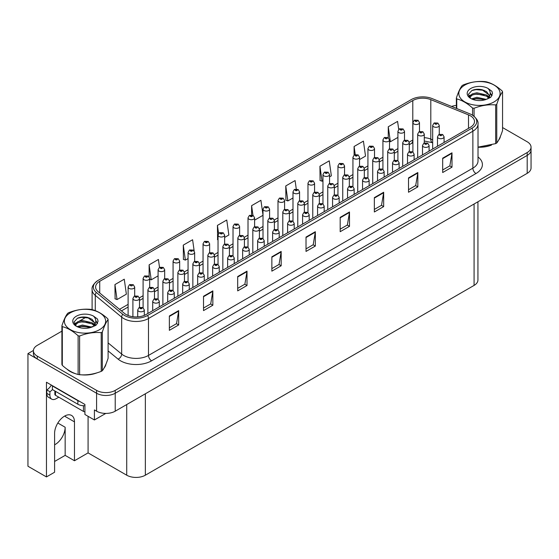 <?xml version="1.0" encoding="UTF-8"?>
<svg xmlns="http://www.w3.org/2000/svg" width="559" height="559" viewBox="0 0 559 559"><rect width="100%" height="100%" fill="white"/><g stroke="black" fill="none" stroke-linecap="round" stroke-linejoin="round"><path stroke-width="0.84" d="M477.938 201.771L477.938 280.031A13.178 7.609 180 0 1 474.081 285.411L145.354 475.199A13.178 7.609 180 0 1 126.718 475.199L88.077 452.895L74.473 460.749L74.473 421.87A14.059 8.112 120 0 0 71.566 415.442A14.059 8.112 120 0 0 64.537 416.134A14.059 8.112 120 0 0 54.6 433.351L54.6 472.222L46.46 476.925L27.95 466.234L27.95 353.623L96.588 393.25A13.178 7.609 0 0 0 115.224 393.25L527.193 155.409A13.178 7.609 0 0 0 531.05 150.029A13.178 7.609 0 0 1 527.193 155.409L115.224 393.25A13.178 7.609 0 0 1 96.588 393.25L37.264 359.004A13.178 7.609 0 0 1 33.407 353.623L33.407 350.752A13.178 7.609 0 0 0 37.264 356.132L96.588 390.385A13.178 7.609 0 0 0 115.224 390.385L527.193 152.537A13.178 7.609 0 0 0 531.05 147.157A13.178 7.609 0 0 0 527.193 141.776L502.555 127.557M54.6 444.803A14.059 8.112 120 0 0 55.222 444.468A14.059 8.112 120 0 0 65.158 427.251L57.829 423.016M46.46 476.925L46.46 382.244L84.912 404.443L84.912 414.485L94.415 419.97L94.415 409.929L96.588 411.186A13.178 7.609 0 0 0 115.224 411.186L527.193 173.339A13.178 7.609 0 0 0 531.05 167.959L531.05 147.157M105.777 413.415L94.415 419.97M33.414 350.465L27.95 353.623M88.077 452.895L88.077 416.315M54.6 461.468L65.158 455.368L74.473 460.749M74.473 421.87L65.284 416.567A14.059 8.112 120 0 0 65.256 415.749M65.158 455.368L65.158 427.251M66.968 369.122A21.081 12.172 0 0 0 70.099 371.428A21.081 12.172 0 0 0 75.724 373.754M470.385 115.797A14.059 8.112 180 0 1 474.5 121.534A14.059 8.112 180 0 1 470.385 127.27L146.004 314.549A14.059 8.112 180 0 1 124.552 313.466L98.153 291.7A14.059 8.112 180 0 1 95.61 287.046A14.059 8.112 180 0 1 99.726 281.303L412.801 100.55A14.059 8.112 180 0 1 430.8 99.642L468.505 114.888A14.059 8.112 180 0 1 470.385 115.797M471.978 114.874A16.316 9.419 0 0 0 469.805 113.819L432.1 98.573A16.316 9.419 0 0 0 411.207 99.628L98.132 280.38A16.316 9.419 0 0 0 97.902 280.513A16.316 9.419 0 0 0 96.302 292.448L122.7 314.214A16.316 9.419 0 0 0 147.604 315.472L471.978 128.193A16.316 9.419 0 0 0 472.208 115.007A16.316 9.419 0 0 0 471.978 114.874M169.363 315.982L169.363 330.334L178.677 324.954L178.677 310.608L169.363 315.982M169.363 327.784L176.539 323.64L178.642 311.083A3.515 2.026 -120 0 0 178.677 310.608M176.476 323.682L178.677 324.954M203.525 296.263L203.525 310.608L212.846 305.228L212.846 290.883L203.525 296.263M203.525 308.058L210.701 303.914L212.804 291.358A3.515 2.026 -120 0 0 212.846 290.883M210.638 303.956L212.846 305.228M237.694 276.537L237.694 290.883L247.008 285.502L247.008 271.157L237.694 276.537M237.694 288.339L244.87 284.196L246.973 271.632A3.515 2.026 -120 0 0 247.008 271.157M244.807 284.231L247.008 285.502M271.856 256.812L271.856 271.157L281.17 265.777L281.17 251.431L271.856 256.812M271.856 268.613L279.032 264.47L281.135 251.906A3.515 2.026 -120 0 0 281.17 251.431M278.969 264.505L281.17 265.777M442.679 158.183L442.679 172.535L452 167.155L452 152.81L442.679 158.183M442.679 169.985L449.855 165.841L451.958 153.285A3.515 2.026 -120 0 0 452 152.81M449.792 165.876L452 167.155M408.517 177.909L408.517 192.254L417.832 186.881L417.832 172.528L408.517 177.909M408.517 189.711L415.693 185.567L417.797 173.01A3.515 2.026 -120 0 0 417.832 172.528M415.63 185.602L417.832 186.881M374.348 197.634L374.348 211.98L383.67 206.599L383.67 192.254L374.348 197.634M374.348 209.436L381.524 205.293L383.628 192.736A3.515 2.026 -120 0 0 383.67 192.254M381.462 205.328L383.67 206.599M340.186 217.36L340.186 231.706L349.501 226.325L349.501 211.98L340.186 217.36M340.186 229.162L347.363 225.018L349.466 212.455A3.515 2.026 -120 0 0 349.501 211.98M347.3 225.053L349.501 226.325M306.018 237.086L306.018 251.431L315.339 246.051L315.339 231.706L306.018 237.086M306.018 248.888L313.194 244.744L315.297 232.181A3.515 2.026 -120 0 0 315.339 231.706M313.131 244.779L315.339 246.051M478.015 147.234A21.081 12.172 0 0 0 491.466 145.095M498.586 140.204A21.081 12.172 0 0 0 500.424 136.333M81.404 374.816A21.081 12.172 0 0 0 97.021 372.825M104.142 367.934A21.081 12.172 0 0 0 105.979 364.07M456.354 105.406A13.178 7.609 0 0 0 451.581 106.455M86.135 317.163L79.441 321.027M61.902 331.152L37.264 345.378A13.178 7.609 0 0 0 33.407 350.752M194.162 250.921L192.596 239.741L183.275 245.121L183.429 259.376M164.674 278.641L164.674 269.738A3.291 1.901 180 0 1 162.641 271.499A3.291 1.901 180 0 1 159.049 271.087A3.291 1.901 180 0 1 158.085 269.738L159.399 267.454A2.194 1.321 57.8 0 1 160.566 267.516A1.097 0.636 0 0 0 160.601 268.397A1.097 0.636 0 0 0 162.152 268.397A1.097 0.636 0 0 0 162.152 267.495A1.097 0.636 0 0 0 160.636 267.481A2.194 1.209 -117.9 0 0 159.608 267.328A2.194 1.209 -117.9 0 0 159.511 267.391L158.428 259.467L149.113 264.847L149.113 276.768M114.944 284.566L117.048 299.561L126.369 294.181L124.266 279.193L114.944 284.566L115.098 298.827M296.277 189.026L295.089 180.564L285.768 185.944L285.922 200.206M329.551 176.868L331.354 175.826L329.251 160.838L319.937 166.219L320.083 180.48M359.528 159.567L365.523 156.101L363.42 141.113L354.099 146.493L354.099 155.06M398.707 129.402L397.582 121.394L388.267 126.767L388.267 137.689M224.627 237.449L228.862 235.004L226.758 220.015L217.437 225.396L217.591 239.65M263.01 215.138L260.92 200.29L251.606 205.67L251.606 214.998M254.604 220.141L263.01 215.292M251.606 205.67L252.961 215.348M285.768 185.944L287.871 200.933L292.986 197.984M287.871 200.933L285.768 200.15M319.937 166.219L322.04 181.207L322.962 180.676M322.04 181.207L319.937 180.424M354.099 146.493L355.231 154.536M388.267 126.767L390.371 141.755L397.91 137.402M390.371 141.755L389.504 141.434M218.038 239.818L217.437 239.594M217.437 225.396L218.583 233.536M183.275 245.121L185.378 260.11L188.062 258.558M194.651 254.757L194.651 254.394M185.378 260.11L183.275 259.32M149.113 264.847L151.216 279.835L158.085 275.866M151.216 279.835L149.686 279.262M117.048 299.561L114.944 298.772M419.488 131.526L419.488 122.624A3.291 1.901 180 0 1 417.454 124.384A3.291 1.901 180 0 1 413.863 123.972A3.291 1.901 180 0 1 412.898 122.624L414.212 120.339A2.194 1.321 57.8 0 1 415.379 120.402A1.097 0.636 0 0 0 415.414 121.282A1.097 0.636 0 0 0 416.965 121.282A1.097 0.636 0 0 0 416.965 120.381A1.097 0.636 0 0 0 415.449 120.367L415.896 120.646M415.449 120.367A2.194 1.209 -117.9 0 0 414.422 120.213A2.194 1.209 -117.9 0 0 414.324 120.276M415.868 121.003L415.379 120.402M415.882 121.01L415.868 120.66M439.269 134.3L439.269 125.405A3.291 1.901 180 0 1 437.236 127.159A3.291 1.901 180 0 1 433.644 126.746A3.291 1.901 180 0 1 432.68 125.405L433.994 123.12A2.194 1.321 57.8 0 1 435.168 123.183A1.097 0.636 0 0 0 435.202 124.056A1.097 0.636 0 0 0 436.754 124.056A1.097 0.636 0 0 0 436.754 123.162A1.097 0.636 0 0 0 435.23 123.141L435.678 123.427M435.23 123.141A2.194 1.209 -117.9 0 0 434.203 122.994A2.194 1.209 -117.9 0 0 434.112 123.057M435.65 123.784L435.168 123.183M435.664 123.791L435.65 123.441M444.084 142.454L444.084 136.829A3.291 1.901 180 0 1 442.05 138.583A3.291 1.901 180 0 1 438.459 138.171A3.291 1.901 180 0 1 437.494 136.829L438.808 134.537A2.194 1.321 57.8 0 1 439.982 134.607A1.097 0.636 0 0 0 440.01 135.481A1.097 0.636 0 0 0 441.568 135.481A1.097 0.636 0 0 0 441.568 134.586A1.097 0.636 0 0 0 440.045 134.565L440.492 134.845M440.045 134.565A2.194 1.209 -117.9 0 0 439.018 134.419A2.194 1.209 -117.9 0 0 438.927 134.481M440.464 135.201L439.982 134.607M440.478 135.215L440.464 134.859M404.499 140.176L404.499 131.281A3.291 1.901 180 0 1 402.466 133.035A3.291 1.901 180 0 1 398.874 132.623A3.291 1.901 180 0 1 397.91 131.281L399.224 128.989A2.194 1.321 57.8 0 1 400.391 129.059A1.097 0.636 0 0 0 400.426 129.933A1.097 0.636 0 0 0 401.977 129.933A1.097 0.636 0 0 0 401.977 129.038A1.097 0.636 0 0 0 400.461 129.017L401.641 129.485L400.894 129.667L400.391 129.059M400.908 129.674L400.908 129.297M400.461 129.017A2.194 1.209 -117.9 0 0 399.433 128.87A2.194 1.209 -117.9 0 0 399.336 128.933M389.504 148.827L389.504 139.932A3.291 1.901 180 0 1 387.471 141.693A3.291 1.901 180 0 1 383.886 141.28A3.291 1.901 180 0 1 382.922 139.932L384.236 137.647A2.194 1.321 57.8 0 1 385.403 137.71A1.097 0.636 0 0 0 385.437 138.59A1.097 0.636 0 0 0 386.989 138.59A1.097 0.636 0 0 0 386.989 137.689A1.097 0.636 0 0 0 385.472 137.675L385.92 137.954M385.472 137.675A2.194 1.209 -117.9 0 0 384.445 137.521A2.194 1.209 -117.9 0 0 384.347 137.584M385.892 138.311L385.403 137.71M385.906 138.318L385.892 137.968M374.516 157.484L374.516 148.589A3.291 1.901 180 0 1 372.483 150.343A3.291 1.901 180 0 1 368.891 149.931A3.291 1.901 180 0 1 367.927 148.589L369.24 146.297A2.194 1.321 57.8 0 1 370.414 146.367A1.097 0.636 0 0 0 370.449 147.241A1.097 0.636 0 0 0 372.001 147.241A1.097 0.636 0 0 0 372.001 146.346A1.097 0.636 0 0 0 370.484 146.325L371.665 146.793L370.91 146.975L370.414 146.367M370.924 146.982L370.924 146.605M370.484 146.325A2.194 1.209 -117.9 0 0 369.457 146.178A2.194 1.209 -117.9 0 0 369.359 146.241M359.528 166.135L359.528 157.24A3.291 1.901 180 0 1 357.494 158.994A3.291 1.901 180 0 1 353.903 158.581A3.291 1.901 180 0 1 352.939 157.24L354.252 154.955A2.194 1.321 57.8 0 1 355.426 155.018A1.097 0.636 0 0 0 355.461 155.898A1.097 0.636 0 0 0 357.012 155.898A1.097 0.636 0 0 0 357.012 154.997A1.097 0.636 0 0 0 355.496 154.976L356.677 155.444L355.922 155.626L355.426 155.018M355.936 155.633L355.936 155.262M355.496 154.976A2.194 1.209 -117.9 0 0 354.469 154.829A2.194 1.209 -117.9 0 0 354.371 154.892M355.922 155.626L355.908 155.276M424.281 142.95L424.281 134.055A3.291 1.901 180 0 1 422.248 135.816A3.291 1.901 180 0 1 418.656 135.404A3.291 1.901 180 0 1 417.692 134.055L419.005 131.77A2.194 1.321 57.8 0 1 420.179 131.833A1.097 0.636 0 0 0 420.207 132.714A1.097 0.636 0 0 0 421.766 132.714A1.097 0.636 0 0 0 421.766 131.819A1.097 0.636 0 0 0 420.242 131.798L420.689 132.078M420.242 131.798A2.194 1.209 -117.9 0 0 419.215 131.651A2.194 1.209 -117.9 0 0 419.124 131.714M420.661 132.434L420.179 131.833M420.675 132.441L420.661 132.092M409.293 151.608L409.293 142.713A3.291 1.901 180 0 1 407.259 144.467A3.291 1.901 180 0 1 403.668 144.054A3.291 1.901 180 0 1 402.704 142.713L404.017 140.428A2.194 1.321 57.8 0 1 405.191 140.491A1.097 0.636 0 0 0 405.219 141.364A1.097 0.636 0 0 0 406.777 141.364A1.097 0.636 0 0 0 406.777 140.47A1.097 0.636 0 0 0 405.254 140.449L405.701 140.728M405.254 140.449A2.194 1.209 -117.9 0 0 404.227 140.302A2.194 1.209 -117.9 0 0 404.129 140.365M405.673 141.092L405.191 140.491M405.687 141.099L405.673 140.749M394.305 160.258L394.305 151.363A3.291 1.901 180 0 1 392.271 153.124A3.291 1.901 180 0 1 388.68 152.712A3.291 1.901 180 0 1 387.715 151.363L389.029 149.078A2.194 1.321 57.8 0 1 390.196 149.141A1.097 0.636 0 0 0 390.231 150.022A1.097 0.636 0 0 0 391.782 150.022A1.097 0.636 0 0 0 391.782 149.127A1.097 0.636 0 0 0 390.266 149.106L390.713 149.386M390.266 149.106A2.194 1.209 -117.9 0 0 389.239 148.96A2.194 1.209 -117.9 0 0 389.141 149.022M390.685 149.742L390.196 149.141M390.699 149.749L390.685 149.4M379.316 168.916L379.316 160.021A3.291 1.901 180 0 1 377.283 161.775A3.291 1.901 180 0 1 373.691 161.362A3.291 1.901 180 0 1 372.727 160.021L374.041 157.736A2.194 1.321 57.8 0 1 375.208 157.799A1.097 0.636 0 0 0 375.243 158.672A1.097 0.636 0 0 0 376.794 158.672A1.097 0.636 0 0 0 376.794 157.778A1.097 0.636 0 0 0 375.278 157.757L375.725 158.036M375.278 157.757A2.194 1.209 -117.9 0 0 374.25 157.61A2.194 1.209 -117.9 0 0 374.153 157.673M375.697 158.4L375.208 157.799M375.711 158.407L375.697 158.057M429.095 151.112L429.095 145.48A3.291 1.901 180 0 1 427.062 147.241A3.291 1.901 180 0 1 423.47 146.828A3.291 1.901 180 0 1 422.506 145.48L423.82 143.195A2.194 1.321 57.8 0 1 424.994 143.258A1.097 0.636 0 0 0 425.022 144.138A1.097 0.636 0 0 0 426.58 144.138A1.097 0.636 0 0 0 426.58 143.237A1.097 0.636 0 0 0 425.057 143.223L425.504 143.502M425.057 143.223A2.194 1.209 -117.9 0 0 424.029 143.069A2.194 1.209 -117.9 0 0 423.932 143.132M425.476 143.859L424.994 143.258M425.49 143.866L425.476 143.516M414.107 159.762L414.107 154.137A3.291 1.901 180 0 1 412.074 155.891A3.291 1.901 180 0 1 408.482 155.479A3.291 1.901 180 0 1 407.518 154.137L408.832 151.845A2.194 1.321 57.8 0 1 409.999 151.915A1.097 0.636 0 0 0 410.033 152.789A1.097 0.636 0 0 0 411.585 152.789A1.097 0.636 0 0 0 411.585 151.894A1.097 0.636 0 0 0 410.068 151.873L410.516 152.153M410.068 151.873A2.194 1.209 -117.9 0 0 409.041 151.727A2.194 1.209 -117.9 0 0 408.943 151.789M410.488 152.509L409.999 151.915M410.502 152.523L410.488 152.167M399.119 168.42L399.119 162.788A3.291 1.901 180 0 1 397.086 164.542A3.291 1.901 180 0 1 393.494 164.129A3.291 1.901 180 0 1 392.53 162.788L393.843 160.503A2.194 1.321 57.8 0 1 395.01 160.566A1.097 0.636 0 0 0 395.045 161.446A1.097 0.636 0 0 0 396.597 161.446A1.097 0.636 0 0 0 396.597 160.545A1.097 0.636 0 0 0 395.08 160.524L395.527 160.81M395.08 160.524A2.194 1.209 -117.9 0 0 394.053 160.377A2.194 1.209 -117.9 0 0 393.955 160.44M395.499 161.167L395.01 160.566M395.513 161.174L395.499 160.824M384.131 177.07L384.131 171.438A3.291 1.901 180 0 1 382.097 173.199A3.291 1.901 180 0 1 378.506 172.787A3.291 1.901 180 0 1 377.542 171.438L378.855 169.153A2.194 1.321 57.8 0 1 380.022 169.223A1.097 0.636 0 0 0 380.057 170.097A1.097 0.636 0 0 0 381.608 170.097A1.097 0.636 0 0 0 381.608 169.202A1.097 0.636 0 0 0 380.092 169.181L380.539 169.461M380.092 169.181A2.194 1.209 -117.9 0 0 379.065 169.035A2.194 1.209 -117.9 0 0 378.967 169.097M380.511 169.817L380.022 169.223M380.525 169.831L380.511 169.475M499.697 138.003A20.865 12.046 180 0 1 499.473 138.478M489.377 145.689A20.865 12.046 180 0 1 478.742 147.129M464.857 85.059A20.641 11.921 -0 0 0 464.857 101.92A20.641 11.921 -0 0 0 494.051 101.92A20.641 11.921 -0 0 0 494.051 85.059A20.641 11.921 -0 0 0 464.857 85.059M478.015 147.136L495.665 143.635A23.716 13.696 -0 0 0 496.224 143.321A23.716 13.696 -0 0 0 496.762 142.999C498.684 140.595 500.612 136.445 502.555 130.533L502.555 91.83A23.716 13.696 -0 0 0 502.15 90.963C496.867 86.177 491.599 83.13 486.337 81.831A23.716 13.696 -0 0 0 484.835 81.6C477.61 80.985 470.412 82.096 463.236 84.94A23.716 13.696 -0 0 0 462.684 85.254A23.716 13.696 -0 0 0 462.139 85.576C460.204 88.015 458.275 92.172 456.354 98.049A23.716 13.696 -0 0 0 456.759 98.915L456.759 108.544M472.565 115.231L472.565 108.041C467.282 103.254 462.014 100.215 456.759 98.915M472.565 108.041A23.716 13.696 -0 0 0 474.067 108.271L474.067 116.321M495.665 143.635L495.665 104.931C488.496 104.302 481.299 105.42 474.067 108.271M495.665 104.931A23.716 13.696 -0 0 0 496.224 104.624A23.716 13.696 -0 0 0 496.762 104.295L496.762 142.999M486.288 99.39L476.855 97.308L471.503 98.887M484.967 99.816L476.855 98.447L472.704 99.404M488.866 97.399L486.554 95.009L476.855 92.752L472.355 93.87L469.756 96.092L469.413 97.294M488.496 97.965L486.554 96.148L476.855 93.891L472.355 95.009L469.616 97.518M487.609 98.95L489.153 96.812L489.495 95.309L481.963 89.699C478.211 88.93 474.864 89.195 471.936 90.495L468.4 94.345L470.776 98.475A12.27 7.085 -0 0 0 486.113 99.439L490.9 97.119L492.514 93.486L491.962 91.32L487.944 88.371A12.27 7.085 -0 0 0 470.776 88.476A12.27 7.085 -0 0 0 470.776 98.496M488.964 98.356L489.495 96.211M489.46 95.757L486.554 91.592L482.228 89.747M487.944 88.371C490.495 90.97 490.9 93.779 489.153 96.805M456.354 108.383L456.354 98.049M502.555 91.83C500.633 94.233 498.705 98.391 496.762 104.295M484.066 99.439L476.072 98.754L472.893 99.334M489.908 97.818L489.349 97.371M489.013 97.126L488.44 96.749M484.066 94.883L476.072 94.198L472.893 94.778M469.819 95.98L468.875 96.56M491.906 95.764L490.222 93.549M484.101 90.334L476.072 89.643L471.796 90.558M492.514 93.598L491.962 91.32M490.278 97.58L489.453 96.875M489.202 96.693L487.238 95.519M470.587 95.023L468.666 96.141M492.046 95.491L490.222 92.976M58.793 397.183L56.124 398.721A8.783 5.073 -60 0 1 51.728 399.161A8.783 5.073 -60 0 1 49.912 395.136L49.912 391.691L46.802 389.902A8.783 5.073 120 0 0 51.316 385.046M52.462 389.581A8.783 5.073 -60 0 1 49.912 391.691M51.728 399.161L48.619 397.365A8.783 5.073 -60 0 1 46.802 393.34L46.802 389.902M79.846 401.523A8.783 5.073 180 0 1 77.862 400.656L52.392 385.955A8.783 5.073 0 0 0 52.658 385.822M77.862 400.656L77.862 404.248A8.783 5.073 0 0 0 84.912 405.708M52.392 385.955L52.392 389.539L77.862 404.248M105.253 365.733A20.865 12.046 180 0 1 105.022 366.215M94.925 373.419A20.865 12.046 180 0 1 84.29 374.858M73.124 372.727A20.865 12.046 180 0 1 70.252 371.344A20.865 12.046 180 0 1 68.359 370.086M54.859 390.965L54.859 394.381A2.194 1.265 0 0 0 55.502 395.283L83.452 411.417A2.194 1.265 0 0 0 84.912 411.787M70.406 312.795A20.641 11.921 -0 0 0 70.406 329.649A20.641 11.921 -0 0 0 99.6 329.649A20.641 11.921 -0 0 0 99.6 312.795A20.641 11.921 -0 0 0 70.406 312.795M68.233 312.984A23.716 13.696 -0 0 0 67.695 313.313C65.752 315.744 63.824 319.902 61.902 325.778A23.716 13.696 -0 0 0 62.308 326.645L62.308 365.348C67.562 370.121 72.838 373.16 78.12 374.474A23.716 13.696 -0 0 0 79.623 374.712C86.792 375.334 93.989 374.223 101.221 371.372A23.716 13.696 -0 0 0 101.78 371.057A23.716 13.696 -0 0 0 102.318 370.736C104.24 368.332 106.168 364.175 108.104 358.263L108.104 319.559A23.716 13.696 -0 0 0 107.705 318.693C102.416 313.906 97.147 310.867 91.893 309.567A23.716 13.696 -0 0 0 90.39 309.337C83.158 308.715 75.961 309.833 68.792 312.677A23.716 13.696 -0 0 0 68.233 312.984M78.12 374.474L78.12 335.777C72.838 330.984 67.562 327.944 62.308 326.645M78.12 335.777A23.716 13.696 -0 0 0 79.623 336.008L79.623 374.712M101.221 371.372L101.221 332.668C94.052 332.039 86.848 333.15 79.623 336.008M101.221 332.668A23.716 13.696 -0 0 0 101.78 332.353A23.716 13.696 -0 0 0 102.318 332.032L102.318 370.736M61.902 325.778L61.902 364.482A23.716 13.696 -0 0 0 62.308 365.348M91.837 327.12L82.404 325.038L77.058 326.617M90.523 327.553L82.404 326.176L78.26 327.141M94.415 325.128L92.102 322.746L82.404 320.482L77.904 321.607L75.304 323.822L74.969 325.031M94.045 325.694L92.102 323.878L82.404 321.621L77.904 322.746L75.172 325.254M93.164 326.68L94.709 324.541L95.044 323.039L87.518 317.428C83.759 316.667 80.419 316.932 77.491 318.225L73.956 322.082L76.331 326.204M94.513 326.086L95.044 323.947M95.016 323.493L92.102 319.329L87.777 317.477M76.324 316.212A12.27 7.085 -0 0 0 76.324 326.232A12.27 7.085 -0 0 0 91.669 327.169L96.455 324.849L98.063 321.222L97.518 319.056L93.493 316.101A12.27 7.085 -0 0 0 76.324 316.212M93.493 316.101C96.05 318.7 96.455 321.516 94.709 324.541M108.104 319.559C106.182 321.963 104.253 326.121 102.318 332.032M89.622 327.169L81.628 326.484L78.442 327.064M95.463 325.555L94.904 325.1M94.562 324.856L93.989 324.486M89.622 322.613L81.628 321.928L78.442 322.508M75.367 323.71L74.431 324.29M97.462 323.493L95.778 321.278M89.657 318.071L81.628 317.372L77.345 318.295M98.063 321.334L97.518 319.056M95.827 325.317L95.002 324.611M94.757 324.423L92.787 323.249M76.143 322.76L74.221 323.871M97.594 323.221L95.771 320.705M344.54 174.792L344.54 165.89A3.291 1.901 180 0 1 342.506 167.651A3.291 1.901 180 0 1 338.915 167.239A3.291 1.901 180 0 1 337.95 165.89L339.264 163.605A2.194 1.321 57.8 0 1 340.438 163.675A1.097 0.636 0 0 0 340.473 164.549A1.097 0.636 0 0 0 342.024 164.549A1.097 0.636 0 0 0 342.024 163.654A1.097 0.636 0 0 0 340.501 163.633L341.682 164.101L340.934 164.283L340.438 163.675M340.948 164.29L340.948 163.913M340.501 163.633A2.194 1.209 -117.9 0 0 339.474 163.487A2.194 1.209 -117.9 0 0 339.383 163.549M340.934 164.283L340.92 163.927M329.551 183.443L329.551 174.548A3.291 1.901 180 0 1 327.518 176.302A3.291 1.901 180 0 1 323.927 175.889A3.291 1.901 180 0 1 322.962 174.548L324.276 172.263A2.194 1.321 57.8 0 1 325.45 172.326A1.097 0.636 0 0 0 325.478 173.199A1.097 0.636 0 0 0 327.036 173.199A1.097 0.636 0 0 0 327.036 172.305A1.097 0.636 0 0 0 325.513 172.284L326.694 172.752L325.946 172.934L325.45 172.326M325.96 172.941L325.96 172.57M325.513 172.284A2.194 1.209 -117.9 0 0 324.486 172.137A2.194 1.209 -117.9 0 0 324.395 172.2M325.946 172.934L325.932 172.584M314.563 192.1L314.563 183.198A3.291 1.901 180 0 1 312.53 184.959A3.291 1.901 180 0 1 308.938 184.547A3.291 1.901 180 0 1 307.974 183.198L309.288 180.913A2.194 1.321 57.8 0 1 310.462 180.983A1.097 0.636 0 0 0 310.49 181.857A1.097 0.636 0 0 0 312.048 181.857A1.097 0.636 0 0 0 312.048 180.962A1.097 0.636 0 0 0 310.524 180.941L311.705 181.409L310.958 181.584L310.462 180.983M310.972 181.598L310.972 181.221M310.524 180.941A2.194 1.209 -117.9 0 0 309.497 180.795A2.194 1.209 -117.9 0 0 309.4 180.857M310.958 181.584L310.944 181.235M299.575 200.751L299.575 191.856A3.291 1.901 180 0 1 297.542 193.61A3.291 1.901 180 0 1 293.95 193.197A3.291 1.901 180 0 1 292.986 191.856L294.3 189.571A2.194 1.321 57.8 0 1 295.466 189.634A1.097 0.636 0 0 0 295.501 190.507A1.097 0.636 0 0 0 297.053 190.507A1.097 0.636 0 0 0 297.053 189.613A1.097 0.636 0 0 0 295.536 189.592L296.717 190.06L295.97 190.242L295.466 189.634M295.984 190.249L295.984 189.878M295.536 189.592A2.194 1.209 -117.9 0 0 294.509 189.445A2.194 1.209 -117.9 0 0 294.411 189.508M295.97 190.242L295.956 189.892M284.587 209.408L284.587 200.506A3.291 1.901 180 0 1 282.554 202.267A3.291 1.901 180 0 1 278.962 201.855A3.291 1.901 180 0 1 277.998 200.506L279.311 198.221A2.194 1.321 57.8 0 1 280.478 198.284A1.097 0.636 0 0 0 280.513 199.165A1.097 0.636 0 0 0 282.064 199.165A1.097 0.636 0 0 0 282.064 198.27A1.097 0.636 0 0 0 280.548 198.249L281.729 198.718L280.981 198.892L280.478 198.284M280.995 198.906L280.995 198.529M280.548 198.249A2.194 1.209 -117.9 0 0 279.521 198.103A2.194 1.209 -117.9 0 0 279.423 198.166M280.981 198.892L280.967 198.543M269.592 218.059L269.592 209.164A3.291 1.901 180 0 1 267.558 210.918A3.291 1.901 180 0 1 263.974 210.505A3.291 1.901 180 0 1 263.01 209.164L264.323 206.879A2.194 1.321 57.8 0 1 265.49 206.942A1.097 0.636 0 0 0 265.525 207.815A1.097 0.636 0 0 0 267.076 207.815A1.097 0.636 0 0 0 267.076 206.921A1.097 0.636 0 0 0 265.56 206.9L266.741 207.368L265.993 207.55L265.49 206.942M266.007 207.557L266.007 207.179M265.56 206.9A2.194 1.209 -117.9 0 0 264.533 206.753A2.194 1.209 -117.9 0 0 264.435 206.816M254.604 226.716L254.604 217.814A3.291 1.901 180 0 1 252.57 219.575A3.291 1.901 180 0 1 248.986 219.163A3.291 1.901 180 0 1 248.014 217.814L249.335 215.529A2.194 1.321 57.8 0 1 250.502 215.592A1.097 0.636 0 0 0 250.537 216.473A1.097 0.636 0 0 0 252.088 216.473A1.097 0.636 0 0 0 252.088 215.578A1.097 0.636 0 0 0 250.572 215.557L251.753 216.026L250.998 216.2L250.502 215.592M251.012 216.207L251.012 215.837M250.572 215.557A2.194 1.209 -117.9 0 0 249.545 215.411A2.194 1.209 -117.9 0 0 249.447 215.474M250.998 216.2L250.991 215.851M239.615 235.367L239.615 226.472A3.291 1.901 180 0 1 237.582 228.226A3.291 1.901 180 0 1 233.99 227.813A3.291 1.901 180 0 1 233.026 226.472L234.34 224.187A2.194 1.321 57.8 0 1 235.514 224.25A1.097 0.636 0 0 0 235.549 225.123A1.097 0.636 0 0 0 237.1 225.123A1.097 0.636 0 0 0 237.1 224.229A1.097 0.636 0 0 0 235.584 224.208L236.764 224.676L236.01 224.858L235.514 224.25M236.024 224.865L236.024 224.487M235.584 224.208A2.194 1.209 -117.9 0 0 234.556 224.061A2.194 1.209 -117.9 0 0 234.459 224.124M236.01 224.858L235.996 224.508M224.627 244.024L224.627 235.122A3.291 1.901 180 0 1 222.594 236.883A3.291 1.901 180 0 1 219.002 236.471A3.291 1.901 180 0 1 218.038 235.122L219.352 232.837A2.194 1.321 57.8 0 1 220.526 232.9A1.097 0.636 0 0 0 220.56 233.781A1.097 0.636 0 0 0 222.112 233.781A1.097 0.636 0 0 0 222.112 232.879A1.097 0.636 0 0 0 220.595 232.865L221.776 233.334L221.022 233.508L220.526 232.9M221.036 233.515L221.036 233.145M220.595 232.865A2.194 1.209 -117.9 0 0 219.568 232.719A2.194 1.209 -117.9 0 0 219.47 232.775M364.321 177.566L364.321 168.671A3.291 1.901 180 0 1 362.288 170.432A3.291 1.901 180 0 1 358.703 170.02A3.291 1.901 180 0 1 357.739 168.671L359.053 166.386A2.194 1.321 57.8 0 1 360.22 166.449A1.097 0.636 0 0 0 360.255 167.33A1.097 0.636 0 0 0 361.806 167.33A1.097 0.636 0 0 0 361.806 166.428A1.097 0.636 0 0 0 360.289 166.414L360.737 166.694M360.289 166.414A2.194 1.209 -117.9 0 0 359.262 166.268A2.194 1.209 -117.9 0 0 359.164 166.323M360.709 167.05L360.22 166.449M360.723 167.057L360.709 166.708M349.333 186.224L349.333 177.329A3.291 1.901 180 0 1 347.3 179.083A3.291 1.901 180 0 1 343.715 178.67A3.291 1.901 180 0 1 342.744 177.329L344.064 175.044A2.194 1.321 57.8 0 1 345.231 175.107A1.097 0.636 0 0 0 345.266 175.98A1.097 0.636 0 0 0 346.818 175.98A1.097 0.636 0 0 0 346.818 175.086A1.097 0.636 0 0 0 345.301 175.065L346.482 175.533L345.728 175.715L345.231 175.107M345.741 175.722L345.741 175.344M345.301 175.065A2.194 1.209 -117.9 0 0 344.274 174.918A2.194 1.209 -117.9 0 0 344.176 174.981M334.345 194.874L334.345 185.979A3.291 1.901 180 0 1 332.312 187.74A3.291 1.901 180 0 1 328.72 187.328A3.291 1.901 180 0 1 327.756 185.979L329.069 183.694A2.194 1.321 57.8 0 1 330.243 183.757A1.097 0.636 0 0 0 330.278 184.638A1.097 0.636 0 0 0 331.829 184.638A1.097 0.636 0 0 0 331.829 183.736A1.097 0.636 0 0 0 330.313 183.722L330.753 184.002M330.313 183.722A2.194 1.209 -117.9 0 0 329.286 183.569A2.194 1.209 -117.9 0 0 329.188 183.632M330.725 184.358L330.243 183.757M330.739 184.365L330.725 184.016M319.357 203.532L319.357 194.637A3.291 1.901 180 0 1 317.323 196.391A3.291 1.901 180 0 1 313.732 195.978A3.291 1.901 180 0 1 312.767 194.637L314.081 192.345A2.194 1.321 57.8 0 1 315.255 192.415A1.097 0.636 0 0 0 315.29 193.288A1.097 0.636 0 0 0 316.841 193.288A1.097 0.636 0 0 0 316.841 192.394A1.097 0.636 0 0 0 315.325 192.373L315.765 192.652M315.325 192.373A2.194 1.209 -117.9 0 0 314.298 192.226A2.194 1.209 -117.9 0 0 314.2 192.289M315.737 193.016L315.255 192.415M315.751 193.023L315.737 192.673M304.369 212.182L304.369 203.287A3.291 1.901 180 0 1 302.335 205.048A3.291 1.901 180 0 1 298.744 204.636A3.291 1.901 180 0 1 297.779 203.287L299.093 201.002A2.194 1.321 57.8 0 1 300.267 201.065A1.097 0.636 0 0 0 300.295 201.946A1.097 0.636 0 0 0 301.853 201.946A1.097 0.636 0 0 0 301.853 201.044A1.097 0.636 0 0 0 300.33 201.03L301.511 201.499L300.763 201.673L300.267 201.065M300.777 201.68L300.777 201.31M300.33 201.03A2.194 1.209 -117.9 0 0 299.303 200.877A2.194 1.209 -117.9 0 0 299.212 200.94M289.38 220.84L289.38 211.945A3.291 1.901 180 0 1 287.347 213.699A3.291 1.901 180 0 1 283.755 213.286A3.291 1.901 180 0 1 282.791 211.945L284.105 209.653A2.194 1.321 57.8 0 1 285.279 209.723A1.097 0.636 0 0 0 285.307 210.596A1.097 0.636 0 0 0 286.865 210.596A1.097 0.636 0 0 0 286.865 209.702A1.097 0.636 0 0 0 285.342 209.681L285.789 209.96M285.342 209.681A2.194 1.209 -117.9 0 0 284.314 209.534A2.194 1.209 -117.9 0 0 284.217 209.597M285.761 210.324L285.279 209.723M285.775 210.331L285.761 209.974M274.392 229.49L274.392 220.595A3.291 1.901 180 0 1 272.359 222.356A3.291 1.901 180 0 1 268.767 221.944A3.291 1.901 180 0 1 267.803 220.595L269.117 218.31A2.194 1.321 57.8 0 1 270.283 218.373A1.097 0.636 0 0 0 270.318 219.254A1.097 0.636 0 0 0 271.87 219.254A1.097 0.636 0 0 0 271.87 218.352A1.097 0.636 0 0 0 270.353 218.338L270.801 218.618M270.353 218.338A2.194 1.209 -117.9 0 0 269.326 218.185A2.194 1.209 -117.9 0 0 269.228 218.248M270.773 218.974L270.283 218.373M270.787 218.981L270.773 218.632M259.404 238.148L259.404 229.253A3.291 1.901 180 0 1 257.371 231.007A3.291 1.901 180 0 1 253.779 230.594A3.291 1.901 180 0 1 252.815 229.253L254.128 226.961A2.194 1.321 57.8 0 1 255.295 227.031A1.097 0.636 0 0 0 255.33 227.904A1.097 0.636 0 0 0 256.881 227.904A1.097 0.636 0 0 0 256.881 227.01A1.097 0.636 0 0 0 255.365 226.989L255.812 227.268M255.365 226.989A2.194 1.209 -117.9 0 0 254.338 226.842A2.194 1.209 -117.9 0 0 254.24 226.905M255.784 227.625L255.295 227.031M255.798 227.639L255.784 227.282M244.416 246.798L244.416 237.903A3.291 1.901 180 0 1 242.382 239.664A3.291 1.901 180 0 1 238.791 239.252A3.291 1.901 180 0 1 237.827 237.903L239.14 235.618A2.194 1.321 57.8 0 1 240.307 235.681A1.097 0.636 0 0 0 240.342 236.562A1.097 0.636 0 0 0 241.893 236.562A1.097 0.636 0 0 0 241.893 235.66A1.097 0.636 0 0 0 240.377 235.646L240.824 235.926M240.377 235.646A2.194 1.209 -117.9 0 0 239.35 235.493A2.194 1.209 -117.9 0 0 239.252 235.556M240.796 236.282L240.307 235.681M240.81 236.289L240.796 235.94M229.421 255.449L229.421 246.561A3.291 1.901 180 0 1 227.387 248.315A3.291 1.901 180 0 1 223.803 247.903A3.291 1.901 180 0 1 222.838 246.561L224.152 244.269A2.194 1.321 57.8 0 1 225.319 244.339A1.097 0.636 0 0 0 225.354 245.212A1.097 0.636 0 0 0 226.905 245.212A1.097 0.636 0 0 0 226.905 244.318A1.097 0.636 0 0 0 225.389 244.297L225.836 244.576M225.389 244.297A2.194 1.209 -117.9 0 0 224.362 244.15A2.194 1.209 -117.9 0 0 224.264 244.213M225.808 244.933L225.319 244.339M225.822 244.947L225.808 244.59M369.136 185.728L369.136 180.096A3.291 1.901 180 0 1 367.102 181.85A3.291 1.901 180 0 1 363.518 181.437A3.291 1.901 180 0 1 362.553 180.096L363.867 177.811A2.194 1.321 57.8 0 1 365.034 177.874A1.097 0.636 0 0 0 365.069 178.747A1.097 0.636 0 0 0 366.62 178.747A1.097 0.636 0 0 0 366.62 177.853A1.097 0.636 0 0 0 365.104 177.832L365.551 178.118M365.104 177.832A2.194 1.209 -117.9 0 0 364.077 177.685A2.194 1.209 -117.9 0 0 363.979 177.748M365.523 178.475L365.034 177.874M365.537 178.482L365.523 178.132M354.147 194.378L354.147 188.746A3.291 1.901 180 0 1 352.114 190.507A3.291 1.901 180 0 1 348.53 190.095A3.291 1.901 180 0 1 347.558 188.746L348.872 186.461A2.194 1.321 57.8 0 1 350.046 186.531A1.097 0.636 0 0 0 350.081 187.405A1.097 0.636 0 0 0 351.632 187.405A1.097 0.636 0 0 0 351.632 186.51A1.097 0.636 0 0 0 350.116 186.489L351.297 186.958L350.542 187.132L350.046 186.531M350.556 187.146L350.556 186.769M350.116 186.489A2.194 1.209 -117.9 0 0 349.089 186.343A2.194 1.209 -117.9 0 0 348.991 186.406M350.542 187.132L350.535 186.783M339.159 203.036L339.159 197.404A3.291 1.901 180 0 1 337.126 199.158A3.291 1.901 180 0 1 333.534 198.745A3.291 1.901 180 0 1 332.57 197.404L333.884 195.119A2.194 1.321 57.8 0 1 335.058 195.182A1.097 0.636 0 0 0 335.093 196.055A1.097 0.636 0 0 0 336.644 196.055A1.097 0.636 0 0 0 336.644 195.161A1.097 0.636 0 0 0 335.127 195.14L336.308 195.608L335.554 195.79L335.058 195.182M335.568 195.797L335.568 195.426M335.127 195.14A2.194 1.209 -117.9 0 0 334.1 194.993A2.194 1.209 -117.9 0 0 334.002 195.056M335.554 195.79L335.54 195.44M324.171 211.686L324.171 206.054A3.291 1.901 180 0 1 322.138 207.815A3.291 1.901 180 0 1 318.546 207.403A3.291 1.901 180 0 1 317.582 206.054L318.896 203.769A2.194 1.321 57.8 0 1 320.069 203.832A1.097 0.636 0 0 0 320.104 204.713A1.097 0.636 0 0 0 321.656 204.713A1.097 0.636 0 0 0 321.656 203.818A1.097 0.636 0 0 0 320.132 203.797L321.32 204.266L320.566 204.44L320.069 203.832M320.58 204.454L320.58 204.077M320.132 203.797A2.194 1.209 -117.9 0 0 319.105 203.651A2.194 1.209 -117.9 0 0 319.014 203.714M309.183 220.337L309.183 214.712A3.291 1.901 180 0 1 307.15 216.466A3.291 1.901 180 0 1 303.558 216.053A3.291 1.901 180 0 1 302.594 214.712L303.907 212.427A2.194 1.321 57.8 0 1 305.081 212.49A1.097 0.636 0 0 0 305.109 213.363A1.097 0.636 0 0 0 306.667 213.363A1.097 0.636 0 0 0 306.667 212.469A1.097 0.636 0 0 0 305.144 212.448L306.325 212.916L305.577 213.098L305.081 212.49M305.591 213.105L305.591 212.727M305.144 212.448A2.194 1.209 -117.9 0 0 304.117 212.301A2.194 1.209 -117.9 0 0 304.026 212.364M305.577 213.098L305.563 212.748M294.195 228.994L294.195 223.362A3.291 1.901 180 0 1 292.161 225.123A3.291 1.901 180 0 1 288.57 224.711A3.291 1.901 180 0 1 287.606 223.362L288.919 221.078A2.194 1.321 57.8 0 1 290.093 221.14A1.097 0.636 0 0 0 290.121 222.021A1.097 0.636 0 0 0 291.679 222.021A1.097 0.636 0 0 0 291.679 221.126A1.097 0.636 0 0 0 290.156 221.105L291.337 221.574L290.589 221.748L290.093 221.14M290.603 221.755L290.603 221.385M290.156 221.105A2.194 1.209 -117.9 0 0 289.129 220.959A2.194 1.209 -117.9 0 0 289.031 221.022M290.589 221.748L290.575 221.399M279.207 237.645L279.207 232.02A3.291 1.901 180 0 1 277.173 233.774A3.291 1.901 180 0 1 273.582 233.362A3.291 1.901 180 0 1 272.617 232.02L273.931 229.735A2.194 1.321 57.8 0 1 275.098 229.798A1.097 0.636 0 0 0 275.133 230.671A1.097 0.636 0 0 0 276.684 230.671A1.097 0.636 0 0 0 276.684 229.777A1.097 0.636 0 0 0 275.168 229.756L276.349 230.224L275.601 230.406L275.098 229.798M275.615 230.413L275.615 230.035M275.168 229.756A2.194 1.209 -117.9 0 0 274.141 229.609A2.194 1.209 -117.9 0 0 274.043 229.672M275.601 230.406L275.587 230.056M264.218 246.302L264.218 240.67A3.291 1.901 180 0 1 262.185 242.431A3.291 1.901 180 0 1 258.593 242.019A3.291 1.901 180 0 1 257.629 240.67L258.943 238.386A2.194 1.321 57.8 0 1 260.11 238.448A1.097 0.636 0 0 0 260.145 239.329A1.097 0.636 0 0 0 261.696 239.329A1.097 0.636 0 0 0 261.696 238.427A1.097 0.636 0 0 0 260.18 238.413L261.36 238.882L260.613 239.056L260.11 238.448M260.627 239.063L260.627 238.693M260.18 238.413A2.194 1.209 -117.9 0 0 259.152 238.267A2.194 1.209 -117.9 0 0 259.055 238.323M260.613 239.056L260.599 238.707M249.23 254.953L249.23 249.328A3.291 1.901 180 0 1 247.19 251.082A3.291 1.901 180 0 1 243.605 250.67A3.291 1.901 180 0 1 242.641 249.328L243.955 247.043A2.194 1.321 57.8 0 1 245.121 247.106A1.097 0.636 0 0 0 245.156 247.979A1.097 0.636 0 0 0 246.708 247.979A1.097 0.636 0 0 0 246.708 247.085A1.097 0.636 0 0 0 245.191 247.064L246.372 247.532L245.625 247.714L245.121 247.106M245.639 247.721L245.639 247.344M245.191 247.064A2.194 1.209 -117.9 0 0 244.164 246.917A2.194 1.209 -117.9 0 0 244.066 246.98M245.625 247.714L245.611 247.364M234.235 263.61L234.235 257.978A3.291 1.901 180 0 1 232.202 259.739A3.291 1.901 180 0 1 228.617 259.327A3.291 1.901 180 0 1 227.646 257.978L228.966 255.694A2.194 1.321 57.8 0 1 230.133 255.756A1.097 0.636 0 0 0 230.168 256.637A1.097 0.636 0 0 0 231.719 256.637A1.097 0.636 0 0 0 231.719 255.736A1.097 0.636 0 0 0 230.203 255.722L231.384 256.19L230.629 256.364L230.133 255.756M230.643 256.371L230.643 256.001M230.203 255.722A2.194 1.209 -117.9 0 0 229.176 255.575A2.194 1.209 -117.9 0 0 229.078 255.631M230.629 256.364L230.622 256.015M209.639 252.675L209.639 243.78A3.291 1.901 180 0 1 207.606 245.534A3.291 1.901 180 0 1 204.014 245.121A3.291 1.901 180 0 1 203.05 243.78L204.363 241.495A2.194 1.321 57.8 0 1 205.537 241.558A1.097 0.636 0 0 0 205.565 242.431A1.097 0.636 0 0 0 207.123 242.431A1.097 0.636 0 0 0 207.123 241.537A1.097 0.636 0 0 0 205.6 241.516L206.781 241.984L206.033 242.166L205.537 241.558M206.047 242.173L206.047 241.795M205.6 241.516A2.194 1.209 -117.9 0 0 204.573 241.369A2.194 1.209 -117.9 0 0 204.482 241.432M206.033 242.166L206.019 241.816M194.651 261.332L194.651 252.43A3.291 1.901 180 0 1 192.617 254.191A3.291 1.901 180 0 1 189.026 253.779A3.291 1.901 180 0 1 188.062 252.43L189.375 250.146A2.194 1.321 57.8 0 1 190.549 250.208A1.097 0.636 0 0 0 190.577 251.089A1.097 0.636 0 0 0 192.135 251.089A1.097 0.636 0 0 0 192.135 250.187A1.097 0.636 0 0 0 190.612 250.173L191.793 250.642L191.045 250.816L190.549 250.208M191.059 250.823L191.059 250.453M190.612 250.173A2.194 1.209 -117.9 0 0 189.585 250.027A2.194 1.209 -117.9 0 0 189.487 250.083M191.045 250.816L191.031 250.467M179.663 269.983L179.663 261.088A3.291 1.901 180 0 1 177.629 262.842A3.291 1.901 180 0 1 174.038 262.43A3.291 1.901 180 0 1 173.073 261.088L174.387 258.796A2.194 1.321 57.8 0 1 175.554 258.866A1.097 0.636 0 0 0 175.589 259.739A1.097 0.636 0 0 0 177.14 259.739A1.097 0.636 0 0 0 177.14 258.845A1.097 0.636 0 0 0 175.624 258.824L176.805 259.292L176.057 259.474L175.554 258.866M176.071 259.481L176.071 259.103M175.624 258.824A2.194 1.209 -117.9 0 0 174.597 258.677A2.194 1.209 -117.9 0 0 174.499 258.74M176.057 259.474L176.043 259.124M161.083 268.131L161.691 267.768L161.069 268.124L160.566 267.516M160.636 267.481L161.083 267.761M161.069 268.124L161.055 267.775M149.686 287.291L149.686 278.396A3.291 1.901 180 0 1 147.653 280.15A3.291 1.901 180 0 1 144.061 279.738A3.291 1.901 180 0 1 143.097 278.396L144.411 276.104A2.194 1.321 57.8 0 1 145.578 276.174A1.097 0.636 0 0 0 145.613 277.047A1.097 0.636 0 0 0 147.164 277.047A1.097 0.636 0 0 0 147.164 276.153A1.097 0.636 0 0 0 145.647 276.132L146.828 276.6L146.081 276.782L145.578 276.174M146.095 276.789L146.095 276.412M145.647 276.132A2.194 1.209 -117.9 0 0 144.62 275.985A2.194 1.209 -117.9 0 0 144.522 276.048M146.081 276.782L146.067 276.425M134.691 295.942L134.691 287.046A3.291 1.901 180 0 1 132.658 288.807A3.291 1.901 180 0 1 129.073 288.395A3.291 1.901 180 0 1 128.109 287.046L129.422 284.762A2.194 1.321 57.8 0 1 130.589 284.824A1.097 0.636 0 0 0 130.624 285.705A1.097 0.636 0 0 0 132.176 285.705A1.097 0.636 0 0 0 132.176 284.804A1.097 0.636 0 0 0 130.659 284.79L131.099 285.069M130.659 284.79A2.194 1.209 -117.9 0 0 129.632 284.636A2.194 1.209 -117.9 0 0 129.534 284.699M131.079 285.083L130.589 284.824M214.432 264.107L214.432 255.211A3.291 1.901 180 0 1 212.399 256.965A3.291 1.901 180 0 1 208.807 256.553A3.291 1.901 180 0 1 207.843 255.211L209.157 252.927A2.194 1.321 57.8 0 1 210.331 252.989A1.097 0.636 0 0 0 210.366 253.87A1.097 0.636 0 0 0 211.917 253.87A1.097 0.636 0 0 0 211.917 252.968A1.097 0.636 0 0 0 210.401 252.947L211.582 253.416L210.827 253.597L210.331 252.989M210.841 253.604L210.841 253.234M210.401 252.947A2.194 1.209 -117.9 0 0 209.373 252.801A2.194 1.209 -117.9 0 0 209.276 252.864M199.444 272.757L199.444 263.862A3.291 1.901 180 0 1 197.411 265.623A3.291 1.901 180 0 1 193.819 265.211A3.291 1.901 180 0 1 192.855 263.862L194.169 261.577A2.194 1.321 57.8 0 1 195.343 261.647A1.097 0.636 0 0 0 195.377 262.52A1.097 0.636 0 0 0 196.929 262.52A1.097 0.636 0 0 0 196.929 261.626A1.097 0.636 0 0 0 195.412 261.605L196.593 262.073L195.839 262.248L195.343 261.647M195.853 262.262L195.853 261.885M195.412 261.605A2.194 1.209 -117.9 0 0 194.385 261.458A2.194 1.209 -117.9 0 0 194.287 261.521M195.839 262.248L195.825 261.898M184.456 281.415L184.456 272.519A3.291 1.901 180 0 1 182.423 274.273A3.291 1.901 180 0 1 178.831 273.861A3.291 1.901 180 0 1 177.867 272.519L179.18 270.235A2.194 1.321 57.8 0 1 180.354 270.297A1.097 0.636 0 0 0 180.382 271.171A1.097 0.636 0 0 0 181.941 271.171A1.097 0.636 0 0 0 181.941 270.276A1.097 0.636 0 0 0 180.417 270.256L181.598 270.724L180.85 270.905L180.354 270.297M180.864 270.912L180.864 270.542M180.417 270.256A2.194 1.209 -117.9 0 0 179.39 270.109A2.194 1.209 -117.9 0 0 179.299 270.172M180.85 270.905L180.837 270.556M169.468 290.065L169.468 281.17A3.291 1.901 180 0 1 167.434 282.931A3.291 1.901 180 0 1 163.843 282.519A3.291 1.901 180 0 1 162.879 281.17L164.192 278.885A2.194 1.321 57.8 0 1 165.366 278.948A1.097 0.636 0 0 0 165.394 279.828A1.097 0.636 0 0 0 166.952 279.828A1.097 0.636 0 0 0 166.952 278.934A1.097 0.636 0 0 0 165.429 278.913L166.61 279.381L165.862 279.556L165.366 278.948M165.876 279.57L165.876 279.193M165.429 278.913A2.194 1.209 -117.9 0 0 164.402 278.766A2.194 1.209 -117.9 0 0 164.304 278.829M154.48 298.723L154.48 289.828A3.291 1.901 180 0 1 152.446 291.581A3.291 1.901 180 0 1 148.855 291.169A3.291 1.901 180 0 1 147.89 289.828L149.204 287.543A2.194 1.321 57.8 0 1 150.378 287.606A1.097 0.636 0 0 0 150.406 288.479A1.097 0.636 0 0 0 151.964 288.479A1.097 0.636 0 0 0 151.964 287.585A1.097 0.636 0 0 0 150.441 287.564L151.622 288.032L150.874 288.213L150.378 287.606M150.888 288.22L150.888 287.843M150.441 287.564A2.194 1.209 -117.9 0 0 149.414 287.417A2.194 1.209 -117.9 0 0 149.316 287.48M150.874 288.213L150.86 287.864M139.491 307.373L139.491 298.478A3.291 1.901 180 0 1 137.458 300.239A3.291 1.901 180 0 1 133.867 299.827A3.291 1.901 180 0 1 132.902 298.478L134.216 296.193A2.194 1.321 57.8 0 1 135.383 296.256A1.097 0.636 0 0 0 135.418 297.136A1.097 0.636 0 0 0 136.969 297.136A1.097 0.636 0 0 0 136.969 296.242A1.097 0.636 0 0 0 135.453 296.221L136.634 296.689L135.886 296.864L135.383 296.256M135.9 296.871L135.9 296.501M135.453 296.221A2.194 1.209 -117.9 0 0 134.426 296.074A2.194 1.209 -117.9 0 0 134.328 296.137M135.886 296.864L135.872 296.515M219.247 272.261L219.247 266.636A3.291 1.901 180 0 1 217.213 268.39A3.291 1.901 180 0 1 213.622 267.978A3.291 1.901 180 0 1 212.658 266.636L213.971 264.344A2.194 1.321 57.8 0 1 215.145 264.414A1.097 0.636 0 0 0 215.18 265.287A1.097 0.636 0 0 0 216.731 265.287A1.097 0.636 0 0 0 216.731 264.393A1.097 0.636 0 0 0 215.215 264.372L216.396 264.84L215.641 265.022L215.145 264.414M215.655 265.029L215.655 264.652M215.215 264.372A2.194 1.209 -117.9 0 0 214.188 264.225A2.194 1.209 -117.9 0 0 214.09 264.288M204.259 280.918L204.259 275.287A3.291 1.901 180 0 1 202.225 277.047A3.291 1.901 180 0 1 198.634 276.635A3.291 1.901 180 0 1 197.669 275.287L198.983 273.002A2.194 1.321 57.8 0 1 200.157 273.065A1.097 0.636 0 0 0 200.192 273.945A1.097 0.636 0 0 0 201.743 273.945A1.097 0.636 0 0 0 201.743 273.044A1.097 0.636 0 0 0 200.227 273.03L201.408 273.498L200.653 273.672L200.157 273.065M200.667 273.679L200.667 273.309M200.227 273.03A2.194 1.209 -117.9 0 0 199.2 272.876A2.194 1.209 -117.9 0 0 199.102 272.939M200.653 273.672L200.639 273.323M189.27 289.569L189.27 283.944A3.291 1.901 180 0 1 187.237 285.698A3.291 1.901 180 0 1 183.645 285.286A3.291 1.901 180 0 1 182.681 283.944L183.995 281.652A2.194 1.321 57.8 0 1 185.169 281.722A1.097 0.636 0 0 0 185.197 282.595A1.097 0.636 0 0 0 186.755 282.595A1.097 0.636 0 0 0 186.755 281.701A1.097 0.636 0 0 0 185.232 281.68L186.413 282.148L185.665 282.33L185.169 281.722M185.679 282.337L185.679 281.96M185.232 281.68A2.194 1.209 -117.9 0 0 184.204 281.533A2.194 1.209 -117.9 0 0 184.114 281.596M185.665 282.33L185.651 281.974M174.282 298.226L174.282 292.595A3.291 1.901 180 0 1 172.249 294.355A3.291 1.901 180 0 1 168.657 293.943A3.291 1.901 180 0 1 167.693 292.595L169.007 290.31A2.194 1.321 57.8 0 1 170.181 290.373A1.097 0.636 0 0 0 170.209 291.253A1.097 0.636 0 0 0 171.767 291.253A1.097 0.636 0 0 0 171.767 290.352A1.097 0.636 0 0 0 170.243 290.338L171.424 290.799L170.677 290.98L170.181 290.373M170.691 290.987L170.691 290.617M170.243 290.338A2.194 1.209 -117.9 0 0 169.216 290.184A2.194 1.209 -117.9 0 0 169.118 290.247M159.294 306.877L159.294 301.252A3.291 1.901 180 0 1 157.261 303.006A3.291 1.901 180 0 1 153.669 302.594A3.291 1.901 180 0 1 152.705 301.252L154.018 298.96A2.194 1.321 57.8 0 1 155.185 299.03A1.097 0.636 0 0 0 155.22 299.904A1.097 0.636 0 0 0 156.772 299.904A1.097 0.636 0 0 0 156.772 299.009A1.097 0.636 0 0 0 155.255 298.988L156.436 299.456L155.688 299.638L155.185 299.03M155.702 299.645L155.702 299.268M155.255 298.988A2.194 1.209 -117.9 0 0 154.228 298.841A2.194 1.209 -117.9 0 0 154.13 298.904M155.688 299.638L155.675 299.282M144.306 315.388L144.306 309.903A3.291 1.901 180 0 1 142.272 311.663A3.291 1.901 180 0 1 138.681 311.251A3.291 1.901 180 0 1 137.717 309.903L139.03 307.618A2.194 1.321 57.8 0 1 140.197 307.681A1.097 0.636 0 0 0 140.232 308.561A1.097 0.636 0 0 0 141.783 308.561A1.097 0.636 0 0 0 141.783 307.66A1.097 0.636 0 0 0 140.267 307.646L141.448 308.107L140.7 308.288L140.197 307.681M140.714 308.295L140.714 307.925M140.267 307.646A2.194 1.209 -117.9 0 0 139.24 307.492A2.194 1.209 -117.9 0 0 139.142 307.555M140.7 308.288L140.686 307.939M527.193 173.339L527.193 152.537M115.224 411.186L115.224 390.385M96.588 411.186L96.588 390.385M145.354 475.199L145.354 393.795M474.081 285.411L474.081 204M126.718 475.199L126.718 404.548M478.015 156.96A21.962 12.682 180 0 1 475.975 173.535L151.594 360.814A4.395 2.536 60 0 1 148.491 355.433L472.865 168.154A17.567 10.146 0 0 0 478.015 160.985L478.015 124.042A17.567 10.146 180 0 1 472.865 131.218A4.395 2.536 -120 0 0 471.978 128.193M151.594 360.814A21.962 12.682 180 0 1 120.534 360.814A21.962 12.682 180 0 1 118.075 359.123L108.104 350.898M122.7 314.214A4.395 2.935 129.5 0 0 121.673 317.142L121.673 354.078A17.567 10.146 0 0 0 123.644 355.433A17.567 10.146 0 0 0 148.491 355.433L148.491 318.497A17.567 10.146 180 0 1 121.673 317.142L95.275 295.369A17.567 10.146 180 0 1 92.095 289.555L92.095 309.623M96.302 292.448A4.395 2.935 129.5 0 0 95.275 295.369L95.275 310.65M147.604 315.472A4.395 2.536 60 0 1 148.491 318.497L472.865 131.218L472.865 168.154A4.395 2.536 60 0 0 475.975 173.535M87.973 328.098A21.962 12.682 180 0 1 88.42 326.868M37.264 356.132L37.264 359.004M95.275 323.465L95.275 325.666M92.095 326.491A17.567 10.146 0 0 0 92.123 327.036M108.104 342.891L121.673 354.078A4.395 2.935 -50.5 0 1 118.075 359.123M99.726 281.303L99.726 293M468.505 114.888L468.505 128.353M430.8 99.642L430.8 139.093A14.059 8.112 0 0 0 424.281 137.675M432.68 139.855L430.8 139.093A7.903 3.703 -68 0 0 432.373 142.685L424.281 141.008M412.898 139.946A14.059 8.112 0 0 0 412.801 140.002L409.209 142.077M412.801 100.55L412.801 140.002A7.903 4.563 60 0 1 411.165 143.621L409.293 144.704M397.91 148.603L394.221 150.727M382.922 157.254L379.233 159.385M367.927 165.911L364.244 168.035M352.939 174.562L349.256 176.693M337.95 183.219L334.268 185.343M322.962 191.87L319.28 194.001M307.974 200.527L304.292 202.651M292.986 209.178L289.296 211.309M277.998 217.835L274.308 219.96M263.01 226.486L259.32 228.617M248.014 235.143L244.332 237.268M233.026 243.794L229.344 245.925M218.038 252.451L214.356 254.576M203.05 261.102L199.367 263.226M188.062 269.752L184.379 271.884M173.073 278.41L169.384 280.534M158.085 287.06L154.396 289.192M143.097 295.718L139.408 297.842M128.109 304.369L119.528 309.323M306.018 237.54L315.297 232.181M340.186 217.814L349.466 212.455M374.348 198.089L383.628 192.736M408.517 178.363L417.797 173.01M442.679 158.644L451.958 153.285M271.856 257.266L281.135 251.906M237.694 276.991L246.973 271.632M203.525 296.717L212.804 291.358M169.363 316.443L178.642 311.083M49.912 395.136L46.802 393.34M83.452 411.417L83.452 405.722M55.502 395.283L55.502 391.335M97.902 280.513C93.535 283.755 91.599 286.774 92.095 289.555M472.208 115.007C476.541 118.187 478.476 121.198 478.015 124.042M412.898 142.769L411.165 143.621M397.91 151.279L394.305 153.355M382.922 159.93L379.316 162.012M367.927 168.58L364.321 170.663M352.939 177.238L349.333 179.32M337.95 185.888L334.345 187.971M322.962 194.546L319.357 196.628M307.974 203.197L304.369 205.279M292.986 211.854L289.38 213.936M277.998 220.505L274.392 222.587M263.01 229.162L259.404 231.244M248.014 237.813L244.416 239.895M233.026 246.47L229.421 248.552M218.038 255.121L214.432 257.203M203.05 263.778L199.444 265.86M188.062 272.429L184.456 274.511M173.073 281.086L169.468 283.161M158.085 289.737L154.48 291.819M143.097 298.394L139.491 300.469M128.109 307.045L121.436 310.895M419.488 122.624L418.062 120.276L414.422 120.213M412.898 151.915L412.898 122.624M439.269 125.405L437.851 123.057L434.203 122.994M432.68 149.036L432.68 125.405M444.084 136.829L442.665 134.474L439.018 134.419M437.494 146.262L437.494 136.829M404.499 131.281L403.074 128.926L399.433 128.87M397.91 160.573L397.91 131.281M389.504 139.932L388.086 137.584L384.445 137.521M382.922 169.223L382.922 139.932M374.516 148.589L373.098 146.234L369.457 146.178M367.927 177.881L367.927 148.589M359.528 157.24L358.109 154.892L354.469 154.829M352.939 186.531L352.939 157.24M424.281 134.055L422.863 131.707L419.215 131.651M417.692 157.694L417.692 134.055M409.293 142.713L407.874 140.358L404.227 140.302M402.704 166.344L402.704 142.713M394.305 151.363L392.886 149.015L389.239 148.96M387.715 175.002L387.715 151.363M379.316 160.021L377.891 157.666L374.25 157.61M372.727 183.652L372.727 160.021M429.095 145.48L427.677 143.132L424.029 143.069M422.506 154.913L422.506 145.48M414.107 154.137L412.689 151.782L409.041 151.727M407.518 163.57L407.518 154.137M399.119 162.788L397.701 160.44L394.053 160.377M392.53 172.221L392.53 162.788M384.131 171.438L382.705 169.091L379.065 169.035M377.542 180.871L377.542 171.438M344.54 165.89L343.121 163.542L339.474 163.487M337.95 195.189L337.95 165.89M329.551 174.548L328.133 172.2L324.486 172.137M322.962 203.839L322.962 174.548M314.563 183.198L313.145 180.85L309.497 180.795M307.974 212.497L307.974 183.198M299.575 191.856L298.157 189.508L294.509 189.445M292.986 221.147L292.986 191.856M284.587 200.506L283.161 198.159L279.521 198.103M277.998 229.798L277.998 200.506M269.592 209.164L268.173 206.816L264.533 206.753M263.01 238.455L263.01 209.164M254.604 217.814L253.185 215.467L249.545 215.411M248.014 247.106L248.014 217.814M239.615 226.472L238.197 224.117L234.556 224.061M233.026 255.763L233.026 226.472M224.627 235.122L223.209 232.775L219.568 232.719M218.038 264.414L218.038 235.122M364.321 168.671L362.903 166.323L359.262 166.268M357.739 192.31L357.739 168.671M349.333 177.329L347.915 174.974L344.274 174.918M342.744 200.961L342.744 177.329M334.345 185.979L332.926 183.632L329.286 183.569M327.756 209.618L327.756 185.979M319.357 194.637L317.938 192.282L314.298 192.226M312.767 218.269L312.767 194.637M304.369 203.287L302.95 200.94L299.303 200.877M297.779 226.926L297.779 203.287M289.38 211.945L287.962 209.59L284.314 209.534M282.791 235.577L282.791 211.945M274.392 220.595L272.974 218.248L269.326 218.185M267.803 244.234L267.803 220.595M259.404 229.253L257.978 226.898L254.338 226.842M252.815 252.885L252.815 229.253M244.416 237.903L242.99 235.556L239.35 235.493M237.827 261.542L237.827 237.903M229.421 246.561L228.002 244.206L224.362 244.15M222.838 270.193L222.838 246.561M369.136 180.096L367.717 177.748L364.077 177.685M362.553 189.529L362.553 180.096M354.147 188.746L352.729 186.399L349.089 186.343M347.558 198.179L347.558 188.746M339.159 197.404L337.741 195.056L334.1 194.993M332.57 206.837L332.57 197.404M324.171 206.054L322.753 203.707L319.105 203.651M317.582 215.488L317.582 206.054M309.183 214.712L307.764 212.364L304.117 212.301M302.594 224.145L302.594 214.712M294.195 223.362L292.776 221.015L289.129 220.959M287.606 232.796L287.606 223.362M279.207 232.02L277.788 229.665L274.141 229.609M272.617 241.453L272.617 232.02M264.218 240.67L262.793 238.323L259.152 238.267M257.629 250.104L257.629 240.67M249.23 249.328L247.805 246.973L244.164 246.917M242.641 258.761L242.641 249.328M234.235 257.978L232.817 255.631L229.176 255.575M227.646 267.412L227.646 257.978M209.639 243.78L208.221 241.425L204.573 241.369M203.05 273.072L203.05 243.78M194.651 252.43L193.232 250.083L189.585 250.027M188.062 281.722L188.062 252.43M179.663 261.088L178.244 258.733L174.597 258.677M173.073 290.38L173.073 261.088M164.674 269.738L163.249 267.391L159.608 267.328M158.085 299.03L158.085 269.738M149.686 278.396L148.261 276.041L144.62 275.985M143.097 307.688L143.097 278.396M134.691 287.046L133.273 284.699L129.632 284.636M128.109 315.5L128.109 287.046M214.432 255.211L213.014 252.864L209.373 252.801M207.843 278.843L207.843 255.211M199.444 263.862L198.026 261.514L194.385 261.458M192.855 287.501L192.855 263.862M184.456 272.519L183.038 270.172L179.39 270.109M177.867 296.151L177.867 272.519M169.468 281.17L168.049 278.822L164.402 278.766M162.879 304.809L162.879 281.17M154.48 289.828L153.061 287.48L149.414 287.417M147.89 313.459L147.89 289.828M139.491 298.478L138.073 296.13L134.426 296.074M132.902 316.715L132.902 298.478M219.247 266.636L217.828 264.281L214.188 264.225M212.658 276.069L212.658 266.636M204.259 275.287L202.84 272.939L199.2 272.876M197.669 284.72L197.669 275.287M189.27 283.944L187.852 281.589L184.204 281.533M182.681 293.377L182.681 283.944M174.282 292.595L172.864 290.247L169.216 290.184M167.693 302.028L167.693 292.595M159.294 301.252L157.876 298.897L154.228 298.841M152.705 310.685L152.705 301.252M144.306 309.903L142.88 307.555L139.24 307.492M137.717 316.869L137.717 309.903"/></g></svg>
